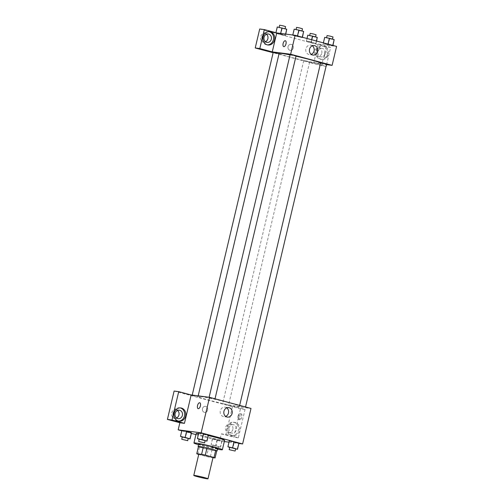 <?xml version="1.0" encoding="UTF-8"?>
<svg xmlns="http://www.w3.org/2000/svg" width="504" height="504" viewBox="0 0 504 504"><rect width="100%" height="100%" fill="white"/><g stroke="black" fill="none" stroke-linecap="round" stroke-linejoin="round"><path stroke-width="0.38" stroke-dasharray="2.52 1.89" d="M213.028 457.506A7.308 0.403 13.3 0 1 212.14 457.493A7.308 0.403 13.3 0 1 204.095 455.799A7.308 0.403 13.3 0 1 198.809 454.142M198.746 454.419L206.552 456.511A9.431 0.523 13.3 0 0 210.244 457.317L212.99 457.67M197.826 454.167L199.502 447.073L208.228 449.411L206.552 456.511M216.752 450.847L211.919 450.217L210.244 457.317M211.919 450.217A9.431 0.523 13.3 0 1 208.228 449.411M199.502 447.073A9.431 0.523 13.3 0 1 198.444 446.607M198.418 446.701A9.74 0.542 -166.7 0 0 203.005 448.125A9.74 0.542 -166.7 0 0 216.714 451.023M217.64 448.598A9.74 0.542 13.3 0 1 216.449 448.579A9.74 0.542 13.3 0 1 203.566 445.763A9.74 0.542 13.3 0 1 198.677 444.119M217.501 449.19A14.61 0.813 13.3 0 1 198.538 444.704M224.614 440.257A14.61 0.813 13.3 0 1 222.831 440.231A14.61 0.813 13.3 0 1 206.747 436.842A14.61 0.813 13.3 0 1 196.176 433.534M198.557 433.642A14.61 0.813 13.3 0 1 208.284 435.576M181.805 430.813L191.375 433.383M195.924 434.599L219.643 440.962L224.305 441.567M228.992 442.172L238.871 443.457M212.411 438.6L221.987 441.17L212.411 438.6L221.987 441.17L212.411 438.6L211.113 444.862L220.588 447.086L211.012 444.515M180.596 436.678L181.894 430.422L191.47 432.986L186.782 432.048L185.384 437.963L188.2 438.53M197.499 438.877L198.803 432.615L208.379 435.185L203.685 434.246L202.287 440.162L205.103 440.723M228.016 447.061L229.32 440.798L238.896 443.369L234.203 442.424L232.804 448.339L235.62 448.906M191.155 394.985L186.562 394.386L228.022 405.506L232.615 406.098L225.912 434.461L221.319 433.862L219.643 440.962M190.871 394.909L186.568 394.349M198.185 408.656L198.192 408.656A3.043 1.436 -75 0 0 200.416 405.903A3.043 1.436 -75 0 0 199.767 402.778L199.767 402.778M180.193 407.894A6.697 5.89 97.4 0 0 179.626 407.786A6.697 5.89 97.4 0 0 172.979 413.28A6.697 5.89 97.4 0 0 177.219 420.935A6.697 5.89 97.4 0 0 177.899 421.067A6.697 5.89 97.4 0 0 178.479 421.111M176.551 417.948A4.259 3.748 -82.6 0 1 174.768 418.207A4.259 3.748 -82.6 0 1 171.599 413.494A4.259 3.748 -82.6 0 1 175.864 409.752A4.259 3.748 -82.6 0 1 177.521 410.458M174.119 391.054L186.562 394.386M226.775 407.843A4.788 4.215 97.4 0 0 225.023 407.137A4.788 4.215 97.4 0 0 220.273 411.069A4.788 4.215 97.4 0 0 223.303 416.537A4.788 4.215 97.4 0 0 223.789 416.632A4.788 4.215 97.4 0 0 225.666 416.399M239.003 416.644A3.043 1.436 -75 0 0 239.652 419.775A3.043 1.436 -75 0 0 241.826 417.205A3.043 1.436 -75 0 0 241.227 413.891A3.043 1.436 -75 0 0 239.003 416.644M228.029 405.468L251.005 408.448M237.957 416.367A3.043 1.436 105 0 1 240.181 413.614A3.043 1.436 105 0 1 240.78 416.928A3.043 1.436 105 0 1 238.606 419.492A3.043 1.436 105 0 1 237.957 416.367M232.275 435.532A6.697 5.89 -82.6 0 1 228.029 427.883A6.697 5.89 -82.6 0 1 234.675 422.384A6.697 5.89 -82.6 0 1 239.652 429.786A6.697 5.89 -82.6 0 1 232.949 435.67A6.697 5.89 -82.6 0 1 232.275 435.532M225.912 434.461L238.354 437.793L245.057 409.437L232.615 406.098M231.122 435.387A6.697 5.89 97.4 0 0 231.802 435.519A6.697 5.89 97.4 0 0 238.505 429.635A6.697 5.89 97.4 0 0 233.522 422.239A6.697 5.89 97.4 0 0 226.882 427.732A6.697 5.89 97.4 0 0 231.122 435.387M229.037 427.902A4.259 3.748 -82.6 0 1 233.213 424.651A4.259 3.748 -82.6 0 1 236.288 429.849A4.259 3.748 -82.6 0 1 232.111 433.106A4.259 3.748 -82.6 0 1 229.037 427.902M232.842 429.402A4.259 3.748 -82.6 0 1 228.665 432.659A4.259 3.748 -82.6 0 1 225.496 427.946A4.259 3.748 -82.6 0 1 229.767 424.204A4.259 3.748 -82.6 0 1 232.842 429.402M245.057 409.437L240.458 408.839L228.022 405.506M238.354 437.793L233.755 437.195L240.458 408.839M221.319 433.862L233.755 437.195M205.764 406.413A3.043 2.678 97.4 0 0 205.456 406.356A3.043 2.678 97.4 0 0 202.406 409.027A3.043 2.678 97.4 0 0 204.668 412.392A3.043 2.678 97.4 0 0 207.692 409.897A3.043 2.678 97.4 0 0 205.764 406.413A3.043 2.678 -82.6 0 1 207.692 409.897A3.043 2.678 -82.6 0 1 204.668 412.392A3.043 2.678 -82.6 0 1 202.406 409.027A3.043 2.678 -82.6 0 1 205.456 406.356A3.043 2.678 -82.6 0 1 205.764 406.413M239.904 405.896L245.461 407.289L239.904 405.896M192.484 395.52L198.034 396.913L192.484 395.52M223.001 403.698L228.551 405.096L223.001 403.698M209.387 397.713L214.943 399.111L209.387 397.713M200.624 396.535A21.332 1.184 13.3 0 1 224.116 401.48A21.332 1.184 13.3 0 1 239.545 406.306A21.332 1.184 13.3 0 1 236.949 406.268A21.332 1.184 13.3 0 1 213.457 401.323A21.332 1.184 13.3 0 1 198.028 396.49A21.332 1.184 13.3 0 1 200.624 396.535M320.576 63.069A21.332 1.184 13.3 0 1 320.651 63.208A21.332 1.184 13.3 0 1 318.049 63.17A21.332 1.184 13.3 0 1 294.563 58.218A21.332 1.184 13.3 0 1 279.128 53.392M290.052 54.911A21.332 1.184 13.3 0 1 296.006 56.19M320.639 62.786L326.567 64.191M279.046 53.745L273.218 52.41M309.286 61.986L303.736 60.593L309.286 61.986M296.05 56.007L290.121 54.608M326.567 64.632L330.643 47.37L318.207 44.031L313.734 62.962L309.135 62.364L273.143 52.718M330.643 47.37L326.05 46.771L321.565 65.74L326.063 66.32L313.721 63L326.466 64.619M272.267 51.849L267.674 51.25M293.233 48.038A3.043 2.678 97.4 0 0 291.035 44.327A3.043 2.678 97.4 0 0 287.986 46.998A3.043 2.678 97.4 0 0 290.247 50.362A3.043 2.678 97.4 0 0 293.233 48.038A3.043 2.678 -82.6 0 1 290.254 50.362A3.043 2.678 -82.6 0 1 287.986 46.998A3.043 2.678 -82.6 0 1 291.035 44.327A3.043 2.678 -82.6 0 1 293.233 48.038M266.459 34.234A4.259 3.748 97.4 0 0 264.802 33.529A4.259 3.748 97.4 0 0 260.536 37.271A4.259 3.748 97.4 0 0 263.699 41.977A4.259 3.748 97.4 0 0 265.488 41.719M321.779 53.172A4.259 3.748 97.4 0 0 318.704 47.975A4.259 3.748 97.4 0 0 314.433 51.717A4.259 3.748 97.4 0 0 317.602 56.429A4.259 3.748 97.4 0 0 321.779 53.172M326.05 46.771L259.711 28.986M321.565 65.74L309.135 62.364M269.13 31.664A6.697 5.89 97.4 0 0 268.556 31.557A6.697 5.89 97.4 0 0 261.916 37.057A6.697 5.89 97.4 0 0 266.156 44.705A6.697 5.89 97.4 0 0 266.837 44.843A6.697 5.89 97.4 0 0 267.41 44.881M325.225 53.619A4.259 3.748 -82.6 0 1 321.048 56.876A4.259 3.748 -82.6 0 1 317.879 52.164A4.259 3.748 -82.6 0 1 322.151 48.422A4.259 3.748 -82.6 0 1 325.225 53.619M320.059 59.157A6.697 5.89 97.4 0 0 320.733 59.289A6.697 5.89 97.4 0 0 327.442 53.411A6.697 5.89 97.4 0 0 322.459 46.009A6.697 5.89 97.4 0 0 315.819 51.502A6.697 5.89 97.4 0 0 320.059 59.157M321.212 59.308A6.697 5.89 -82.6 0 1 316.966 51.654A6.697 5.89 -82.6 0 1 323.612 46.16A6.697 5.89 -82.6 0 1 328.589 53.556A6.697 5.89 -82.6 0 1 321.886 59.441A6.697 5.89 -82.6 0 1 321.212 59.308M313.721 63L309.128 62.401M275.915 32.697L275.965 33.239L280.753 34.524L285.44 35.463L285.346 35.123L275.864 32.899L280.753 34.524L285.447 35.469L285.34 35.123M292.793 35.003L292.868 35.438L302.35 37.661L297.467 36.036L292.767 35.091L292.874 35.438M323.291 43.275L332.867 45.845L327.978 44.213L323.284 43.275L323.385 43.621L332.867 45.845L323.291 43.275L323.385 42.884M306.993 38.487L306.482 41.422L315.958 43.646L311.075 42.021L306.382 41.076L306.489 41.422L315.964 43.646M318.207 44.031L336.584 46.418M312.354 45.814A4.788 4.215 97.4 0 0 310.603 45.108A4.788 4.215 97.4 0 0 305.909 48.762A4.788 4.215 97.4 0 0 309.368 54.602A4.788 4.215 97.4 0 0 311.245 54.369M324.582 54.615A3.043 1.436 -75 0 0 325.231 57.746A3.043 1.436 -75 0 0 327.405 55.175A3.043 1.436 -75 0 0 326.806 51.862A3.043 1.436 -75 0 0 324.582 54.615A3.043 1.436 105 0 1 326.806 51.862A3.043 1.436 105 0 1 327.405 55.175A3.043 1.436 105 0 1 325.231 57.746A3.043 1.436 105 0 1 324.582 54.615M283.765 46.626L283.771 46.626A3.043 1.436 -75 0 0 285.995 43.873A3.043 1.436 -75 0 0 285.346 40.748L285.346 40.748M324.689 37.359L334.265 39.929M332.067 39.337L326.516 37.945L332.067 39.337M324.784 37.706L323.385 43.621M329.572 38.984L328.173 44.9M332.961 45.448L332.867 45.845M332.999 36.975L327.071 35.576M294.172 29.182L303.748 31.746M301.549 31.16L295.999 29.761L301.549 31.16M294.267 29.522L292.868 35.438L302.35 37.661L292.774 35.097M299.055 30.807L297.656 36.723M302.444 37.264L302.35 37.661M302.482 28.797L296.554 27.399M307.78 35.167L317.356 37.731M315.158 37.145L309.607 35.746L315.158 37.145M307.881 35.507L306.482 41.422M312.663 36.792L311.27 42.708M316.569 41.057L315.958 43.646L306.382 41.082M316.405 41.013L315.863 43.3M311.617 39.728L311.075 42.021M316.09 34.782L310.168 33.384M277.263 26.983L286.839 29.547M284.647 28.961L279.09 27.569L284.647 28.961M277.364 27.329L275.965 33.239M282.152 28.608L280.753 34.524M285.768 34.089L285.44 35.463M285.592 34.07L285.346 35.123L275.864 32.899M280.652 33.428L280.558 33.837M285.573 26.599L279.651 25.2M229.698 447.508L232.804 448.339M235.67 448.699L229.748 447.3M229.414 441.145L234.203 442.424M199.181 439.324L202.287 440.162M205.153 440.515L199.231 439.116M198.897 432.961L203.685 434.246M218.396 446.494L212.839 445.101L218.396 446.494M212.512 438.946L211.113 444.862M217.3 440.231L215.901 446.147M221.987 441.17L220.588 447.086M221.892 440.824L220.494 446.739M217.104 439.545L215.706 445.46M217.835 448.862L212.279 447.47L217.835 448.862M182.272 437.132L185.384 437.963M188.244 438.322L182.322 436.918M181.994 430.762L186.782 432.048M180.772 407.938L179.626 407.786M179.046 421.218L177.899 421.067M174.768 418.207L178.214 418.654M175.864 409.752L179.311 410.199M228.652 407.61L225.023 407.137M227.417 417.104L223.789 416.632M241.227 413.891L240.181 413.614M239.652 419.775L238.606 419.492M234.675 422.384L233.522 422.239M232.949 435.67L231.802 435.519M228.665 432.659L232.111 433.106M229.767 424.204L233.213 424.651M198.173 395.861L198.028 396.49M320.651 63.208L239.545 406.306M239.532 405.89L239.652 405.405M192.213 395.086L192.112 395.514M279.14 53.815L198.034 396.913M303.736 60.593L222.629 403.691M309.658 61.992L228.551 405.096M209.122 397.278L209.015 397.706M263.699 41.977L267.145 42.424M264.802 33.529L268.248 33.976M269.709 31.708L268.556 31.557M267.983 44.988L266.837 44.843M317.602 56.429L321.048 56.876M318.704 47.975L322.151 48.422M323.612 46.16L322.459 46.009M321.886 59.441L320.733 59.289M314.231 45.58L310.603 45.108M312.997 55.075L309.368 54.602M212.839 445.101L212.279 447.47M218.761 446.5L218.207 448.869"/><path stroke-width="0.76" d="M207.106 478.787A7.308 0.403 13.3 0 1 199.061 477.093A7.308 0.403 13.3 0 1 193.775 475.436A7.308 0.403 13.3 0 1 200.983 476.727A7.308 0.403 13.3 0 1 207.994 478.8A7.308 0.403 13.3 0 1 207.106 478.787M193.775 475.436L198.809 454.142A7.308 0.403 13.3 0 1 206.016 455.427A7.308 0.403 13.3 0 1 213.028 457.506L207.994 478.8M196.768 453.701L198.444 446.607L203.276 447.231A9.431 0.523 13.3 0 1 206.968 448.037L215.693 450.381L214.017 457.481L205.292 455.137A9.431 0.523 13.3 0 0 201.6 454.331L196.768 453.701A9.431 0.523 13.3 0 0 197.826 454.167L198.746 454.419M212.99 457.67L215.076 457.941A9.431 0.523 13.3 0 0 214.017 457.481M215.693 450.381A9.431 0.523 13.3 0 1 216.752 450.847L215.076 457.941M216.714 451.023A9.74 0.542 -166.7 0 0 217.079 450.967A9.74 0.542 -166.7 0 0 207.724 448.201A9.74 0.542 -166.7 0 0 198.116 446.481A9.74 0.542 -166.7 0 0 198.418 446.701M198.116 446.481L198.677 444.119A9.74 0.542 13.3 0 1 208.284 445.832A9.74 0.542 13.3 0 1 217.64 448.598L217.079 450.967M206.968 448.037L205.292 455.137M203.276 447.231L201.6 454.331M198.538 444.704A14.61 0.813 13.3 0 1 193.939 442.997A14.61 0.813 13.3 0 1 208.347 445.567A14.61 0.813 13.3 0 1 222.377 449.719A14.61 0.813 13.3 0 1 220.594 449.694A14.61 0.813 13.3 0 1 217.501 449.19M193.939 442.997L196.176 433.534A14.61 0.813 13.3 0 1 198.557 433.642M208.284 435.576A14.61 0.813 13.3 0 1 224.614 440.257L222.377 449.719M238.871 443.457L242.613 443.942L201.146 432.829L178.177 429.843L181.805 430.813M191.375 433.383L195.924 434.599M224.305 441.567L228.992 442.172M188.2 438.53L190.071 438.902L191.47 432.986L186.587 431.361L181.894 430.422L180.495 436.338L182.272 437.132M205.103 440.723L206.98 441.101L208.379 435.185L203.496 433.56L198.803 432.615L197.404 438.53L199.181 439.324M235.62 448.906L237.497 449.278L238.896 443.369L234.013 441.737L229.32 440.798L227.921 446.714L229.698 447.508M200.409 405.903A3.043 1.436 105 0 1 198.185 408.656A3.043 1.436 105 0 1 197.587 405.348A3.043 1.436 105 0 1 199.767 402.778A3.043 1.436 105 0 1 200.409 405.903M184.451 423.341L172.009 420.008L178.712 391.652L191.155 394.985L184.451 423.341L179.859 422.743L178.177 429.843M242.613 443.942L251.005 408.448L209.538 397.335L201.146 432.829M209.538 397.335L190.871 394.909M199.767 402.778A3.043 1.436 -75 0 0 197.587 405.348A3.043 1.436 -75 0 0 198.192 408.656M178.372 421.086A6.697 5.89 -82.6 0 1 174.126 413.431A6.697 5.89 -82.6 0 1 180.772 407.938A6.697 5.89 -82.6 0 1 185.749 415.334A6.697 5.89 -82.6 0 1 179.046 421.218A6.697 5.89 -82.6 0 1 178.372 421.086M178.479 421.111A6.697 5.89 97.4 0 0 184.603 415.189A6.697 5.89 97.4 0 0 180.193 407.894M175.134 413.456A4.259 3.748 -82.6 0 1 179.311 410.199A4.259 3.748 -82.6 0 1 182.391 415.397A4.259 3.748 -82.6 0 1 178.214 418.654A4.259 3.748 -82.6 0 1 175.134 413.456M177.521 410.458A4.259 3.748 -82.6 0 1 178.945 414.95A4.259 3.748 -82.6 0 1 176.551 417.948M178.712 391.652L174.119 391.054L167.416 419.41L172.009 420.008M179.859 422.743L167.416 419.41M226.932 417.01A4.788 4.215 -82.6 0 1 223.902 411.541A4.788 4.215 -82.6 0 1 228.652 407.61A4.788 4.215 -82.6 0 1 232.212 412.902A4.788 4.215 -82.6 0 1 227.417 417.104A4.788 4.215 -82.6 0 1 226.932 417.01M225.666 416.399A4.788 4.215 97.4 0 0 228.583 412.429A4.788 4.215 97.4 0 0 226.775 407.843M198.173 395.861L279.128 53.392A21.332 1.184 13.3 0 1 290.052 54.911M296.006 56.19A21.332 1.184 13.3 0 1 320.576 63.069M245.53 406.986L326.567 64.191L320.639 62.786L239.652 405.405M192.213 395.086L273.218 52.41L279.046 53.745M209.122 397.278L290.121 54.608L293.126 55.144L296.05 56.007L215.013 398.803M273.143 52.718L267.958 51.326M326.466 64.619L332.111 65.35L290.644 54.237L272.261 51.887L259.818 48.548L264.304 29.585L276.74 32.917L272.267 51.849M265.488 41.719A4.259 3.748 97.4 0 0 267.876 38.726A4.259 3.748 97.4 0 0 266.459 34.234M272.261 51.887L267.662 51.288L255.226 47.956L259.711 28.986L264.304 29.585M271.322 39.173A4.259 3.748 -82.6 0 1 267.145 42.424A4.259 3.748 -82.6 0 1 264.071 37.227A4.259 3.748 -82.6 0 1 268.248 33.976A4.259 3.748 -82.6 0 1 271.322 39.173M267.41 44.881A6.697 5.89 97.4 0 0 273.54 38.959A6.697 5.89 97.4 0 0 269.13 31.664M267.309 44.856A6.697 5.89 -82.6 0 1 263.063 37.201A6.697 5.89 -82.6 0 1 269.709 31.708A6.697 5.89 -82.6 0 1 274.686 39.11A6.697 5.89 -82.6 0 1 267.983 44.988A6.697 5.89 -82.6 0 1 267.309 44.856M326.164 66.333L326.567 64.632M259.818 48.548L255.226 47.956M332.111 65.35L336.584 46.418L295.117 35.305L276.74 32.917M309.538 49.235A4.788 4.215 -82.6 0 1 314.231 45.58A4.788 4.215 -82.6 0 1 317.791 50.873A4.788 4.215 -82.6 0 1 312.997 55.075A4.788 4.215 -82.6 0 1 309.538 49.235M295.117 35.305L290.644 54.237M311.245 54.369A4.788 4.215 97.4 0 0 314.162 50.4A4.788 4.215 97.4 0 0 312.354 45.814M285.988 43.873A3.043 1.436 105 0 1 283.765 46.626A3.043 1.436 105 0 1 283.166 43.312A3.043 1.436 105 0 1 285.346 40.748A3.043 1.436 105 0 1 285.988 43.873M285.346 40.748A3.043 1.436 -75 0 0 283.166 43.319A3.043 1.436 -75 0 0 283.771 46.626M332.961 45.448L334.165 39.583L329.377 38.298L324.689 37.359L323.385 42.884M334.165 39.583L332.791 45.404M329.377 38.298L328.003 44.119M326.56 37.737L327.071 35.576L330.076 36.112L332.999 36.975L332.489 39.136M302.444 37.264L303.647 31.405L298.859 30.12L294.172 29.182L292.793 35.003M303.647 31.405L302.274 37.22M298.859 30.12L297.486 35.941M296.043 29.553L296.554 27.399L299.559 27.934L302.482 28.797L301.972 30.952M316.569 41.057L317.262 37.391L312.474 36.105L307.78 35.167L306.993 38.487M317.262 37.391L316.405 41.013M312.474 36.105L311.617 39.728M309.658 35.538L310.168 33.384L313.167 33.919L316.09 34.782L315.58 36.937M285.768 34.089L286.744 29.207L277.263 26.983L275.915 32.697M286.744 29.207L285.592 34.07M281.957 27.922L280.652 33.428M279.14 27.361L279.651 25.2L282.649 25.736L285.573 26.599L285.062 28.759M237.497 449.278L227.921 446.714M229.188 449.663L229.748 447.3L232.747 447.836L235.67 448.699L235.11 451.061L229.188 449.663L235.11 451.061M238.896 443.369L237.403 448.938M238.795 443.022L234.013 441.737L232.615 447.653M234.013 441.737L229.32 440.798M206.98 441.101L197.404 438.53M198.671 441.485L199.231 439.116L202.23 439.652L205.153 440.515L204.593 442.884L198.671 441.485L204.593 442.884M208.379 435.185L206.886 440.754M208.284 434.839L203.496 433.56L202.098 439.475M203.496 433.56L198.803 432.615M190.071 438.902L180.495 436.338M181.761 439.286L182.322 436.918L185.321 437.459L188.244 438.322L187.69 440.685L181.761 439.286L187.69 440.685M191.47 432.986L189.977 438.562M191.375 432.646L186.587 431.361L185.189 437.277M186.587 431.361L181.894 430.422"/></g></svg>
